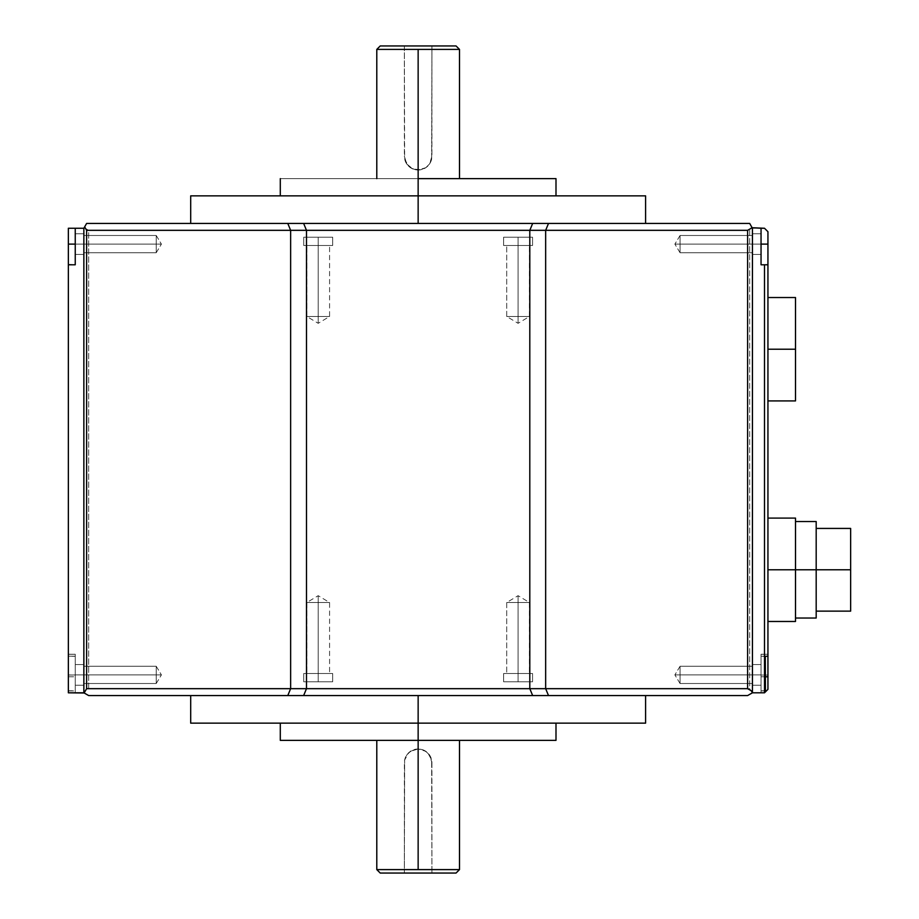 <?xml version="1.0" encoding="UTF-8"?>
<svg xmlns="http://www.w3.org/2000/svg" width="919" height="919" viewBox="0 0 919 919"><rect width="100%" height="100%" fill="white"/><g stroke="black" fill="none" stroke-linecap="round" stroke-linejoin="round"><path stroke-width="0.69" stroke-dasharray="4.59 3.45" d="M404.36 869.604L404.36 873.05L380.236 873.05L456.054 873.05L431.93 873.05L431.654 760.047L429.598 755.096L425.819 751.317L418.145 748.985L418.145 740.369L459.5 740.369L418.145 740.369L418.145 723.138L555.995 723.138L418.145 723.138L418.145 695.568L645.597 695.568L190.692 695.568L645.597 695.568L190.692 695.568L418.145 695.568L418.145 723.138L190.692 723.138L645.597 723.138L280.295 723.138L555.995 723.138L280.295 723.138L418.145 723.138L418.145 740.369L280.295 740.369L555.995 740.369L376.79 740.369L459.5 740.369L376.79 740.369L418.145 740.369L418.145 748.985L410.471 751.317L406.692 755.096L404.624 760.07L404.36 869.604L376.79 869.604L404.36 869.604L404.36 873.05L404.36 762.77A13.785 13.785 0 0 1 418.145 748.985A13.785 13.785 0 0 1 431.93 762.77L429.598 755.096L425.819 751.317L420.856 749.249L415.445 749.249L410.471 751.317L406.692 755.096L404.624 760.07L404.36 869.604M816.187 569.78L816.187 528.425L816.187 569.78L795.509 569.78L795.509 521.533L795.509 569.78L767.939 569.78L767.939 518.086L767.939 621.474L767.939 518.086L767.939 621.474L767.939 569.78L795.509 569.78L795.509 518.086L795.509 621.474L795.509 569.78L795.509 618.027L795.509 569.78L816.187 569.78L816.187 521.533L816.187 618.027L816.187 569.78L816.187 611.135L816.187 569.78L850.649 569.78L816.187 569.78M850.649 528.425L850.649 611.135L850.649 528.425M767.939 349.22L767.939 297.526L767.939 400.914L767.939 297.526L767.939 400.914L767.939 349.22L795.509 349.22L767.939 349.22M795.509 297.526L795.509 400.914L795.509 297.526M156.23 674.891L156.23 683.506L156.23 674.891L83.859 674.891L156.23 674.891C156.23 686.011 156.23 686.011 156.23 674.891C156.23 686.011 156.23 686.011 156.23 674.891L156.23 683.506L156.23 674.891L83.859 674.891L83.859 685.229L83.859 674.891L75.243 674.891L83.859 674.891L83.859 685.229L83.859 674.891L75.243 674.891L75.243 685.229L75.243 674.891L156.23 674.891C156.23 686.011 156.23 686.011 156.23 674.891C156.23 686.011 156.23 686.011 156.23 674.891L161.411 674.891L156.23 674.891C156.23 663.771 156.23 663.771 156.23 674.891C156.23 663.771 156.23 663.771 156.23 674.891L83.859 674.891L83.859 683.506L83.859 674.891L156.23 674.891L156.23 666.275L156.23 674.891L161.411 674.891L156.23 674.891C156.23 663.771 156.23 663.771 156.23 674.891C156.23 663.771 156.23 663.771 156.23 674.891L83.859 674.891L83.859 666.275L83.859 685.229L83.859 664.552L83.859 683.506L83.859 666.275L83.859 674.891L75.243 674.891L75.243 685.229L75.243 674.891L83.859 674.891L83.859 664.552L83.859 685.229L83.859 664.552L83.859 683.506L83.859 666.275L83.859 674.891L75.243 674.891L75.243 664.552L75.243 685.229L75.243 654.294L68.351 654.294L68.351 674.971L75.243 674.971L75.243 654.236L75.243 690.916L75.243 664.552L75.243 674.891L83.859 674.891L83.859 664.552L83.859 674.891L156.23 674.891L156.23 666.275L156.23 674.891M68.351 264.787L75.243 264.787L68.351 264.787L68.351 244.109L75.243 244.109L75.243 233.771L75.243 244.109L68.351 244.109L68.351 228.257L75.243 228.257L75.243 244.109L83.859 244.109L83.859 233.771L83.859 244.109L156.23 244.109L156.23 235.494L156.23 252.725L156.23 244.109L83.859 244.109L156.23 244.109C156.23 255.229 156.23 255.229 156.23 244.109C156.23 255.229 156.23 255.229 156.23 244.109L156.23 252.725L156.23 244.109L83.859 244.109L83.859 254.448L83.859 244.109L75.243 244.109L83.859 244.109L83.859 254.448L83.859 244.109L75.243 244.109L75.243 254.448L75.243 244.109L156.23 244.109C156.23 255.229 156.23 255.229 156.23 244.109C156.23 255.229 156.23 255.229 156.23 244.109L161.411 244.109L156.23 244.109C156.23 232.989 156.23 232.989 156.23 244.109C156.23 232.989 156.23 232.989 156.23 244.109L83.859 244.109L83.859 252.725L83.859 244.109L156.23 244.109L156.23 235.494L156.23 244.109L161.411 244.109L156.23 244.109C156.23 232.989 156.23 232.989 156.23 244.109C156.23 232.989 156.23 232.989 156.23 244.109L83.859 244.109L83.859 235.494L83.859 254.448L83.859 233.771L83.859 252.725L83.859 235.494L83.859 244.109L75.243 244.109L75.243 254.448L75.243 244.109L83.859 244.109L83.859 233.771L83.859 254.448L83.859 233.771L83.859 252.725L83.859 235.494L83.859 244.109L75.243 244.109L75.243 233.771L75.243 264.787L75.243 228.257L75.243 264.787L75.243 228.257L75.243 264.787L68.351 264.385L68.351 692.811L68.351 656.2L68.351 692.811L68.351 690.766L75.243 690.766L75.243 654.236L68.351 654.236L68.351 264.787L75.243 264.787L68.351 264.787L75.243 264.787L75.243 228.257L83.859 228.257L83.859 692.811L68.351 692.811L83.859 692.811L83.859 228.257L68.351 228.257L68.351 264.385M680.06 674.891L680.06 683.506L680.06 674.891L752.431 674.891L680.06 674.891C680.06 686.011 680.06 686.011 680.06 674.891C680.06 686.011 680.06 686.011 680.06 674.891L680.06 683.506L680.06 674.891L752.431 674.891L752.431 685.229L752.431 674.891L761.047 674.891L752.431 674.891L752.431 685.229L752.431 674.891L761.047 674.891L761.047 685.229L761.047 674.891L680.06 674.891C680.06 686.011 680.06 686.011 680.06 674.891C680.06 686.011 680.06 686.011 680.06 674.891L674.879 674.891L680.06 674.891C680.06 663.771 680.06 663.771 680.06 674.891C680.06 663.771 680.06 663.771 680.06 674.891L752.431 674.891L752.431 683.506L752.431 674.891L680.06 674.891L680.06 666.275L680.06 674.891L674.879 674.891L680.06 674.891C680.06 663.771 680.06 663.771 680.06 674.891C680.06 663.771 680.06 663.771 680.06 674.891L752.431 674.891L752.431 664.552L752.431 685.229L752.431 666.275L752.431 674.891L761.047 674.891L761.047 685.229L761.047 674.891L752.431 674.891L752.431 664.552L752.431 685.229L752.431 666.275L752.431 674.891L761.047 674.891L761.047 664.552L761.047 685.229L761.047 664.552L761.047 674.891L752.431 674.891L752.431 664.552L752.431 674.891L680.06 674.891L680.06 666.275L680.06 674.891M680.06 244.109L680.06 252.725L680.06 244.109L752.431 244.109L680.06 244.109C680.06 255.229 680.06 255.229 680.06 244.109C680.06 255.229 680.06 255.229 680.06 244.109L680.06 252.725L680.06 244.109L752.431 244.109L752.431 254.448L752.431 244.109L761.047 244.109L752.431 244.109L752.431 254.448L752.431 244.109L761.047 244.109L761.047 254.448L761.047 244.109L680.06 244.109C680.06 255.229 680.06 255.229 680.06 244.109C680.06 255.229 680.06 255.229 680.06 244.109L674.879 244.109L680.06 244.109C680.06 232.989 680.06 232.989 680.06 244.109C680.06 232.989 680.06 232.989 680.06 244.109L752.431 244.109L752.431 252.725L752.431 244.109L680.06 244.109L680.06 235.494L680.06 244.109L674.879 244.109L680.06 244.109C680.06 232.989 680.06 232.989 680.06 244.109C680.06 232.989 680.06 232.989 680.06 244.109L752.431 244.109L752.431 233.771L752.431 254.448L752.431 235.494L752.431 244.109L761.047 244.109L761.047 254.448L761.047 244.109L752.431 244.109L752.431 233.771L752.431 254.448L752.431 235.494L752.431 244.109L761.047 244.109L761.047 228.257L752.431 228.257L751.639 226.878L749.674 230.324L545.656 230.324L545.656 688.676L749.674 688.676L749.674 230.324L529.803 230.324L529.803 688.676L545.656 688.676L545.656 230.324L88.683 230.324L88.683 688.676L290.634 688.676L290.634 230.324L290.634 688.676L306.486 688.676L306.486 230.324L306.486 688.676L529.803 688.676L529.803 230.324L88.683 230.324L84.157 227.74L86.616 223.432L287.773 223.432L86.616 223.432L83.859 228.257L83.859 692.811L88.683 695.568L287.773 695.568L88.683 695.568L83.859 692.811L84.157 227.74L88.683 230.324L88.683 688.676L83.859 691.433L88.683 688.676L290.634 688.676L287.773 695.568L290.634 688.676L306.486 688.676L303.626 695.568L287.773 695.568L303.626 695.568L306.486 688.676L529.803 688.676L532.664 695.568L303.626 695.568L532.664 695.568L529.803 688.676L545.656 688.676L548.517 695.568L532.664 695.568L548.517 695.568L545.656 688.676L749.674 688.676L752.133 692.983L749.674 688.676L749.674 230.324L751.639 226.878L749.674 223.432L287.773 223.432L290.634 230.324L287.773 223.432L303.626 223.432L306.486 230.324L303.626 223.432L532.664 223.432L529.803 230.324L532.664 223.432L548.517 223.432L545.656 230.324L548.517 223.432L749.674 223.432L752.431 228.257L752.431 692.811L747.606 695.568L548.517 695.568L747.606 695.568L752.431 692.811L752.431 228.257L764.493 228.257L761.047 228.257L761.047 264.787L761.047 228.257L761.047 264.787L761.047 244.109L767.939 244.109L767.939 231.703L764.493 228.257L767.939 231.703L767.939 244.109L752.431 244.109L752.431 233.771L752.431 244.109L680.06 244.109L680.06 235.494L680.06 244.109M459.5 869.604L431.93 869.604L459.5 869.604M418.145 195.862L418.145 178.631L555.995 178.631L418.145 178.631L418.145 170.015L425.819 167.683L429.598 163.904L431.666 158.93L431.93 49.396L459.5 49.396L431.93 49.396L431.93 45.95L380.236 45.95L404.36 45.95L404.36 156.23L406.692 163.904L412.849 168.958L418.145 170.015L418.145 178.631L459.5 178.631L280.295 178.631L459.5 178.631L418.145 178.631L418.145 195.862L645.597 195.862L190.692 195.862L555.995 195.862L418.145 195.862L418.145 223.432L418.145 195.862L280.295 195.862L418.145 195.862M418.145 223.432L645.597 223.432L418.145 223.432M376.79 49.396L404.36 49.396L376.79 49.396M456.054 45.95L431.93 45.95L456.054 45.95M767.939 264.787L764.493 264.787L764.493 654.236L761.047 654.236L767.939 654.248L761.047 654.294L767.939 654.294L767.939 675.063L761.047 675.063L761.047 690.916L761.047 654.236L761.047 675.063L767.939 675.063L767.939 689.365L766.389 690.916L761.047 690.916L761.047 654.236L761.047 690.916L766.538 690.766L761.047 690.766L766.538 690.766L764.493 692.811L765.447 691.858L764.654 692.65L761.047 692.65L764.493 692.811L761.047 692.811L764.493 692.811L765.447 691.858L764.493 692.811L752.431 692.811L752.431 691.433L752.431 692.811L764.493 692.811L767.939 689.365L767.939 244.109L767.939 264.787L761.047 264.787L767.939 264.787L761.047 264.787L761.047 233.771L761.047 264.787L767.939 264.787L767.939 654.248L764.493 654.236L764.493 264.787L767.939 264.385M767.939 656.269L761.047 656.2L765.297 656.281L761.047 656.281L761.047 692.811L761.047 676.798L765.378 676.798L761.047 676.798L761.047 656.2L767.939 656.591M75.243 656.2L75.243 692.811L75.243 656.2L75.243 676.798L68.351 676.798L68.351 656.2L75.243 656.2L68.351 656.2M761.047 676.798L761.047 656.2L761.047 676.798M752.431 244.109L752.431 235.494L752.431 244.109M761.047 674.891L761.047 664.552L761.047 674.891M752.431 674.891L752.431 666.275L752.431 674.891M75.243 674.971L68.351 675.063L75.243 674.971M68.351 690.916L68.351 675.063L75.243 675.063L75.243 690.916L68.351 690.916M75.243 654.236L68.351 654.294L75.243 654.236M68.351 692.811L68.351 656.281L75.243 656.281L75.243 692.811L68.351 692.811M68.351 676.798L68.351 692.65L75.243 692.65L75.243 676.798L68.351 676.798M83.859 244.109L83.859 235.494L83.859 244.109M75.243 674.891L75.243 664.552L75.243 674.891M83.859 674.891L83.859 666.275L83.859 674.891M425.807 167.695L429.61 163.892L431.93 156.23A13.785 13.785 0 0 1 418.145 170.015A13.785 13.785 0 0 1 404.36 156.23L406.692 163.904L410.471 167.683L415.434 169.751L420.845 169.751L425.819 167.683L429.598 163.904L431.666 158.93L431.93 45.95L431.93 156.23L431.93 45.95L404.36 45.95L404.624 158.918L408.392 165.983L412.872 168.97L420.833 169.751L425.819 167.683M431.93 762.77L431.93 873.05L431.666 760.082L427.898 753.017L423.418 750.03L418.145 748.985L412.872 750.03L408.392 753.017L404.624 760.082L404.36 873.05L431.93 873.05L431.93 762.77M318.204 673.512L303.729 673.512L318.204 673.512L318.204 681.783L318.204 602.519L306.831 602.519L318.204 602.519L318.204 673.512L306.831 673.512L318.204 673.512L318.204 602.519C303.534 602.519 303.534 602.519 318.204 602.519C303.534 602.519 303.534 602.519 318.204 602.519L318.204 595.684L318.204 602.519C332.873 602.519 332.873 602.519 318.204 602.519C332.873 602.519 332.873 602.519 318.204 602.519L318.204 673.512L329.576 673.512L303.729 673.512L332.678 673.512L306.831 673.512L329.576 673.512L318.204 673.512L318.204 681.783L303.729 681.783L332.678 681.783L303.729 681.783L318.204 681.783L318.204 673.512L332.678 673.512L303.729 673.512L318.204 673.512L318.204 681.783L332.678 681.783L318.204 681.783L318.204 602.519L329.576 602.519L306.831 602.519L318.204 602.519L318.204 673.512L306.831 673.512L318.204 673.512L318.204 602.519C303.534 602.519 303.534 602.519 318.204 602.519C303.534 602.519 303.534 602.519 318.204 602.519L318.204 595.684L318.204 602.519C332.873 602.519 332.873 602.519 318.204 602.519C332.873 602.519 332.873 602.519 318.204 602.519L318.204 673.512L329.576 673.512L303.729 673.512L332.678 673.512L306.831 673.512L329.576 673.512L318.204 673.512L318.204 681.783L303.729 681.783L332.678 681.783L303.729 681.783L318.204 681.783L318.204 673.512L332.678 673.512L318.204 673.512M518.086 673.512L503.612 673.512L518.086 673.512L518.086 681.783L518.086 602.519L506.714 602.519L518.086 602.519L518.086 673.512L506.714 673.512L518.086 673.512L518.086 602.519C503.417 602.519 503.417 602.519 518.086 602.519C503.417 602.519 503.417 602.519 518.086 602.519L518.086 595.684L518.086 602.519C532.756 602.519 532.756 602.519 518.086 602.519C532.756 602.519 532.756 602.519 518.086 602.519L518.086 673.512L529.459 673.512L503.612 673.512L532.561 673.512L506.714 673.512L529.459 673.512L518.086 673.512L518.086 681.783L503.612 681.783L532.561 681.783L503.612 681.783L518.086 681.783L518.086 673.512L532.561 673.512L503.612 673.512L518.086 673.512L518.086 681.783L532.561 681.783L518.086 681.783L518.086 602.519L529.459 602.519L506.714 602.519L518.086 602.519L518.086 673.512L506.714 673.512L518.086 673.512L518.086 602.519C503.417 602.519 503.417 602.519 518.086 602.519C503.417 602.519 503.417 602.519 518.086 602.519L518.086 595.684L518.086 602.519C532.756 602.519 532.756 602.519 518.086 602.519C532.756 602.519 532.756 602.519 518.086 602.519L518.086 673.512L529.459 673.512L503.612 673.512L532.561 673.512L506.714 673.512L529.459 673.512L518.086 673.512L518.086 681.783L503.612 681.783L532.561 681.783L503.612 681.783L518.086 681.783L518.086 673.512L532.561 673.512L518.086 673.512M518.086 602.519L529.459 602.519L518.086 602.519M518.086 681.783L532.561 681.783L518.086 681.783M318.204 602.519L329.576 602.519L318.204 602.519M318.204 681.783L332.678 681.783L318.204 681.783M318.204 245.488L303.729 245.488L318.204 245.488L318.204 237.217L318.204 316.481L306.831 316.481L318.204 316.481L318.204 245.488L306.831 245.488L318.204 245.488L318.204 316.481C303.534 316.481 303.534 316.481 318.204 316.481C303.534 316.481 303.534 316.481 318.204 316.481L318.204 323.316L318.204 316.481C332.873 316.481 332.873 316.481 318.204 316.481C332.873 316.481 332.873 316.481 318.204 316.481L318.204 245.488L332.678 245.488L303.729 245.488L329.576 245.488L318.204 245.488L318.204 237.217L303.729 237.217L318.204 237.217L318.204 245.488L332.678 245.488L303.729 245.488L318.204 245.488L318.204 237.217L332.678 237.217L303.729 237.217L318.204 237.217L318.204 316.481L329.576 316.481L306.831 316.481L318.204 316.481L318.204 245.488L306.831 245.488L318.204 245.488L318.204 316.481C303.534 316.481 303.534 316.481 318.204 316.481C303.534 316.481 303.534 316.481 318.204 316.481L318.204 323.316L318.204 316.481C332.873 316.481 332.873 316.481 318.204 316.481C332.873 316.481 332.873 316.481 318.204 316.481L318.204 245.488L332.678 245.488L303.729 245.488L329.576 245.488L318.204 245.488L318.204 237.217L303.729 237.217L318.204 237.217L318.204 245.488L332.678 245.488L318.204 245.488M518.086 245.488L503.612 245.488L518.086 245.488L518.086 237.217L518.086 316.481L506.714 316.481L518.086 316.481L518.086 245.488L506.714 245.488L518.086 245.488L518.086 316.481C503.417 316.481 503.417 316.481 518.086 316.481C503.417 316.481 503.417 316.481 518.086 316.481L518.086 323.316L518.086 316.481C532.756 316.481 532.756 316.481 518.086 316.481C532.756 316.481 532.756 316.481 518.086 316.481L518.086 245.488L532.561 245.488L503.612 245.488L529.459 245.488L518.086 245.488L518.086 237.217L503.612 237.217L518.086 237.217L518.086 245.488L532.561 245.488L503.612 245.488L518.086 245.488L518.086 237.217L532.561 237.217L503.612 237.217L518.086 237.217L518.086 316.481L529.459 316.481L506.714 316.481L518.086 316.481L518.086 245.488L506.714 245.488L518.086 245.488L518.086 316.481C503.417 316.481 503.417 316.481 518.086 316.481C503.417 316.481 503.417 316.481 518.086 316.481L518.086 323.316L518.086 316.481C532.756 316.481 532.756 316.481 518.086 316.481C532.756 316.481 532.756 316.481 518.086 316.481L518.086 245.488L532.561 245.488L503.612 245.488L529.459 245.488L518.086 245.488L518.086 237.217L503.612 237.217L518.086 237.217L518.086 245.488L532.561 245.488L518.086 245.488M518.086 316.481L529.459 316.481L518.086 316.481M518.086 237.217L532.561 237.217L518.086 237.217M318.204 316.481L329.576 316.481L318.204 316.481M318.204 237.217L332.678 237.217L318.204 237.217M156.23 683.506L83.859 683.506L156.23 683.506L161.411 674.891L156.23 683.506M83.859 685.229L75.243 685.229L83.859 685.229M156.23 252.725L83.859 252.725L156.23 252.725L161.411 244.109L156.23 252.725M83.859 254.448L75.243 254.448L83.859 254.448M680.06 683.506L752.431 683.506L680.06 683.506L674.879 674.891L680.06 683.506M752.431 685.229L761.047 685.229L752.431 685.229M680.06 252.725L752.431 252.725L680.06 252.725L674.879 244.109L680.06 252.725M752.431 254.448L761.047 254.448L752.431 254.448M156.23 666.275L161.411 674.891L156.23 666.275L83.859 666.275L156.23 666.275M83.859 664.552L75.243 664.552L83.859 664.552M156.23 235.494L161.411 244.109L156.23 235.494L83.859 235.494L156.23 235.494M83.859 233.771L75.243 233.771L83.859 233.771M680.06 666.275L674.879 674.891L680.06 666.275L752.431 666.275L680.06 666.275M752.431 664.552L761.047 664.552L752.431 664.552M680.06 235.494L674.879 244.109L680.06 235.494L752.431 235.494L680.06 235.494M752.431 233.771L761.047 233.771L752.431 233.771M767.939 656.2L761.047 656.2M303.729 673.512L303.729 681.783L303.729 673.512M306.831 602.519L306.831 673.512L306.831 602.519L318.204 595.684L329.576 602.519L329.576 673.512L329.576 602.519L318.204 595.684L306.831 602.519M332.678 673.512L332.678 681.783L332.678 673.512M503.612 673.512L503.612 681.783L503.612 673.512M506.714 602.519L506.714 673.512L506.714 602.519L518.086 595.684L529.459 602.519L529.459 673.512L529.459 602.519L518.086 595.684L506.714 602.519M532.561 673.512L532.561 681.783L532.561 673.512M303.729 245.488L303.729 237.217L303.729 245.488M306.831 316.481L306.831 245.488L306.831 316.481L318.204 323.316L329.576 316.481L329.576 245.488L329.576 316.481L318.204 323.316L306.831 316.481M332.678 245.488L332.678 237.217L332.678 245.488M503.612 245.488L503.612 237.217L503.612 245.488M506.714 316.481L506.714 245.488L506.714 316.481L518.086 323.316L529.459 316.481L529.459 245.488L529.459 316.481L518.086 323.316L506.714 316.481M532.561 245.488L532.561 237.217L532.561 245.488"/><path stroke-width="1.38" d="M418.145 869.604L376.79 869.604L459.5 869.604L418.145 869.604L418.145 740.369L418.145 869.604M380.236 873.05L418.145 873.05L380.236 873.05L376.79 869.604L376.79 740.369M816.187 569.78L850.649 569.78L850.649 528.425L850.649 569.78L816.187 569.78L816.187 521.533L816.187 618.027L816.187 569.78L795.509 569.78L816.187 569.78M767.939 569.78L795.509 569.78L795.509 518.086L795.509 621.474L795.509 569.78L767.939 569.78M767.939 349.22L795.509 349.22L795.509 297.526L795.509 349.22L767.939 349.22M418.145 723.138L418.145 740.369L555.995 740.369L418.145 740.369L418.145 723.138L645.597 723.138L418.145 723.138L418.145 695.568L418.145 723.138L190.692 723.138L418.145 723.138M418.145 178.631L418.145 223.432L418.145 195.862L645.597 195.862L190.692 195.862L418.145 195.862L418.145 49.396L418.145 178.631L555.995 178.631L418.145 178.631M456.054 45.95L380.236 45.95L456.054 45.95L459.5 49.396L376.79 49.396L459.5 49.396L459.5 178.631M68.351 264.385L68.351 228.257L75.243 228.257L75.243 264.787L75.243 228.257L83.859 228.257L86.616 223.432L287.773 223.432L86.616 223.432L84.651 226.878L86.616 230.324L306.486 230.324L306.486 688.676L290.634 688.676L290.634 230.324L290.634 688.676L86.616 688.676L86.616 230.324L545.656 230.324L545.656 688.676L529.803 688.676L529.803 230.324L529.803 688.676L306.486 688.676L306.486 230.324L747.606 230.324L747.606 688.676L545.656 688.676L545.656 230.324L747.606 230.324L752.133 227.74L764.493 228.257L767.939 231.703L767.939 264.385M68.351 264.787L75.243 264.787L68.351 264.787L68.351 228.257L83.859 228.257L83.859 692.811L83.859 228.257L84.651 226.878L86.616 230.324L86.616 688.676L84.157 692.983L68.351 692.811L68.351 264.787L68.351 692.811L83.859 692.811L88.683 695.568L84.157 692.983L86.616 688.676L290.634 688.676L287.773 695.568L290.634 688.676L306.486 688.676L303.626 695.568L306.486 688.676L529.803 688.676L532.664 695.568L529.803 688.676L545.656 688.676L548.517 695.568L88.683 695.568L548.517 695.568L545.656 688.676L747.606 688.676L747.606 230.324L752.133 227.74L761.047 228.257L761.047 264.787L764.493 264.787L761.047 264.787L761.047 228.257L764.493 228.257L767.939 231.703L767.939 244.109L761.047 244.109L767.939 244.109L767.939 689.365L765.447 691.858L765.297 656.281L767.939 656.269L767.939 264.787L764.493 264.787L764.493 692.811L752.431 692.811L747.606 695.568L548.517 695.568L747.606 695.568L752.431 692.811L752.431 691.433L747.606 688.676L752.431 691.433L752.431 692.811L764.493 692.811L765.447 691.858L765.297 656.281L767.939 656.269M767.939 656.2L767.939 676.798L765.378 676.798L767.939 676.798L767.939 689.365L764.493 692.811L764.493 264.787L767.939 264.787M548.517 223.432L749.674 223.432L532.664 223.432L548.517 223.432L545.656 230.324L548.517 223.432M287.773 223.432L532.664 223.432L287.773 223.432L290.634 230.324L287.773 223.432M306.486 230.324L303.626 223.432L306.486 230.324M529.803 230.324L532.664 223.432L529.803 230.324M752.133 227.74L749.674 223.432L752.133 227.74M752.431 228.257L752.431 691.433L752.431 228.257M280.295 740.369L418.145 740.369L280.295 740.369L280.295 723.138M456.054 873.05L418.145 873.05L456.054 873.05L459.5 869.604L459.5 740.369M68.351 244.109L75.243 244.109L68.351 244.109M795.509 400.914L795.509 349.22L795.509 400.914L767.939 400.914M850.649 611.135L850.649 569.78L850.649 611.135L816.187 611.135M816.187 528.425L850.649 528.425M795.509 521.533L816.187 521.533M767.939 518.086L795.509 518.086M767.939 297.526L795.509 297.526M555.995 723.138L555.995 740.369M555.995 195.862L555.995 178.631M645.597 695.568L645.597 723.138M645.597 223.432L645.597 195.862M376.79 178.631L376.79 49.396L380.236 45.95M190.692 223.432L190.692 195.862M190.692 695.568L190.692 723.138M280.295 195.862L280.295 178.631M767.939 621.474L795.509 621.474M795.509 618.027L816.187 618.027"/></g></svg>
